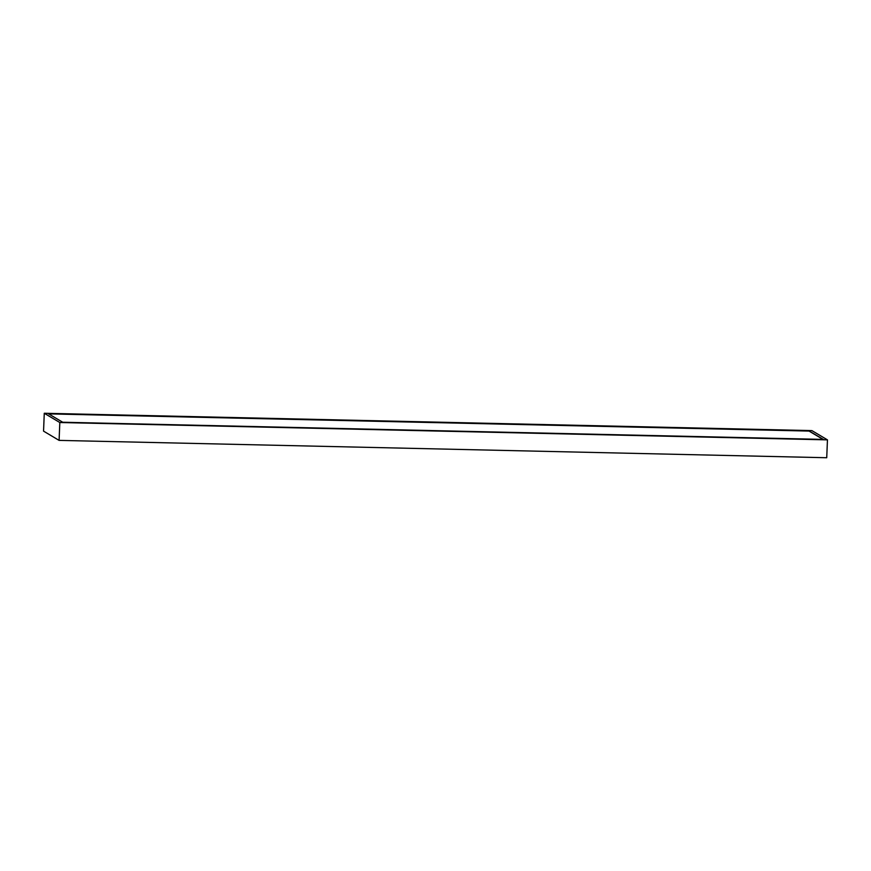 <?xml version="1.0" encoding="UTF-8"?>
<svg xmlns="http://www.w3.org/2000/svg" width="871" height="871" viewBox="0 0 871 871"><rect width="100%" height="100%" fill="white"/><g stroke="black" fill="none" stroke-linecap="round" stroke-linejoin="round"><path stroke-width="1.31" d="M44.269 413.268L43.55 431.134L59.097 440.388L826.731 457.732L827.45 439.866L811.903 430.612L44.269 413.268L59.816 422.522L827.45 439.866M59.097 440.388L59.816 422.522M823.345 439.42L809.028 430.895L48.373 413.714L62.69 422.239L823.345 439.42M823.041 439.42L809.017 431.069L48.678 413.888"/></g></svg>

